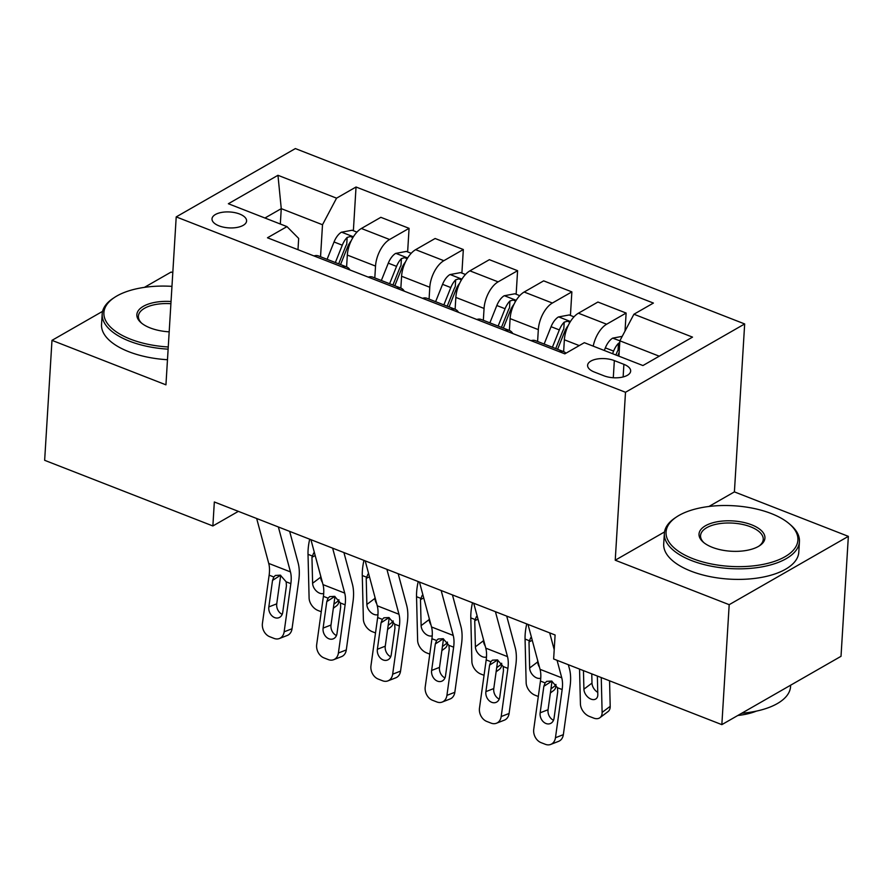 <?xml version="1.0" encoding="UTF-8"?>
<svg xmlns="http://www.w3.org/2000/svg" width="893" height="893" viewBox="0 0 893 893"><rect width="100%" height="100%" fill="white"/><g stroke="black" fill="none" stroke-linecap="round" stroke-linejoin="round"><path stroke-width="1.34" d="M218.986 225.84A17.324 7.97 3.5 0 0 236.857 227.469A17.324 7.97 3.5 0 0 246.591 220.984A17.324 7.97 3.5 0 0 239.603 214.019A17.324 7.97 3.5 0 0 221.743 212.389A17.324 7.97 3.5 0 0 212.009 218.874A17.324 7.97 3.5 0 0 218.986 225.84M172.796 272.678L171.155 272.03L144.409 287.367M744.673 323.947L295.371 148.573L176.211 216.899L625.502 392.273L744.673 323.947L734.403 491.887L708.953 506.476M664.515 531.949L615.232 560.212L729.19 604.684L848.35 536.358L734.403 491.887M848.35 536.358L841.016 656.31L721.845 724.636L729.19 604.684M721.845 724.636L553.638 658.978L555.1 634.99L214.331 501.978L212.869 525.966L238.353 511.354M623.894 364.333L614.339 360.605A16.777 7.713 3.5 0 0 597.037 359.019A16.777 7.713 3.5 0 0 587.605 365.304A16.777 7.713 3.5 0 0 594.381 372.057L603.925 375.786A16.777 7.713 3.5 0 0 621.227 377.359A16.777 7.713 3.5 0 0 630.659 371.075A16.777 7.713 3.5 0 0 623.894 364.333L623.124 376.958M659.246 356.195L619.865 340.813L633.918 314.236L653.408 303.062L356.039 187.005L353.371 230.718M633.918 314.236L692.521 337.119L642.927 365.55L584.323 342.678L564.834 353.851L267.476 237.784L286.966 226.61L228.362 203.738L277.957 175.296L336.561 198.168L356.039 187.005M102.595 311.344L51.984 340.356L44.65 460.308L212.869 525.966M51.984 340.356L165.942 384.838L176.211 216.899M615.232 560.212L625.502 392.273M286.966 226.61L298.675 238.42L297.983 249.694M280.324 224.02L281.262 208.649L264.942 218.015M618.927 356.184L619.865 340.813L612.676 338.134A14.344 7.3 111.3 0 0 605.342 347.879L604.304 350.48M563.639 351.641L564.365 339.786A21.655 11.017 -68.7 0 1 578.418 313.209L597.908 302.035L626.127 313.052L625.022 331.057M537.597 341.483L538.323 329.629A21.655 11.017 -68.7 0 1 552.376 303.04L571.866 291.877L570.426 315.441M509.378 330.466L510.104 318.611A21.655 11.017 -68.7 0 1 524.158 292.033L543.647 280.86L571.866 291.877M483.336 320.297L484.062 308.442A21.655 11.017 -68.7 0 1 498.115 281.864L517.594 270.691L516.154 294.255M455.117 309.291L455.843 297.425A21.655 11.017 -68.7 0 1 469.897 270.847L489.386 259.673L517.594 270.691M429.075 299.122L429.79 287.267A21.655 11.017 -68.7 0 1 443.854 260.689L463.333 249.515L461.893 273.079M400.857 288.104L401.582 276.25A21.655 11.017 -68.7 0 1 415.636 249.672L435.125 238.498L463.333 249.515M374.803 277.935L375.529 266.081A21.655 11.017 -68.7 0 1 389.594 239.503L409.072 228.329L407.632 251.893M346.596 266.929L347.321 255.074A21.655 11.017 -68.7 0 1 361.375 228.485L380.853 217.323L409.072 228.329M320.542 256.76L322.507 224.746L281.262 208.649L277.957 175.296M559.264 351.675A21.655 11.017 -68.7 0 1 563.74 351.686A21.655 11.017 -68.7 0 1 565.95 353.215M593.209 346.149A21.655 11.017 -68.7 0 1 606.637 324.226L626.127 313.052M531.045 340.657A21.655 11.017 -68.7 0 1 535.521 340.668L563.74 351.686M504.991 330.488A21.655 11.017 -68.7 0 1 509.479 330.499A21.655 11.017 -68.7 0 1 512.783 333.536M476.784 319.482A21.655 11.017 -68.7 0 1 481.26 319.493L509.479 330.499M450.731 309.313A21.655 11.017 -68.7 0 1 455.218 309.324A21.655 11.017 -68.7 0 1 458.522 312.349M422.512 298.295A21.655 11.017 -68.7 0 1 426.999 298.307L455.218 309.324M396.47 288.138A21.655 11.017 -68.7 0 1 400.957 288.149A21.655 11.017 -68.7 0 1 404.261 291.174M368.251 277.12A21.655 11.017 -68.7 0 1 372.738 277.131L400.957 288.149M342.209 266.951A21.655 11.017 -68.7 0 1 346.685 266.962A21.655 11.017 -68.7 0 1 350 269.987M336.561 198.168L322.507 224.746M313.99 255.934A21.655 11.017 -68.7 0 1 318.477 255.945L346.685 266.962M549.686 632.88L554.207 649.691M557.065 660.318L561.753 677.809A27.069 13.775 -68.7 0 1 562.155 689.541L555.457 737.73L563.349 734.649A10.828 8.439 68.7 0 1 558.594 741.346L550.702 744.427A10.828 8.439 -111.3 0 0 555.457 737.73M568.339 664.727L569.455 668.857A40.598 20.662 -68.7 0 1 570.058 686.471L563.349 734.649M527.986 624.408L540.053 669.337A27.069 13.775 -68.7 0 1 540.455 681.069L533.746 729.257A10.828 8.439 -111.3 0 0 541.035 742.63L545.377 744.315A10.828 8.439 -111.3 0 0 550.702 744.427M551.863 681.147L543.848 686.304L545.132 682.899L546.706 681.348L551.673 681.069L557.478 687.722L557.734 691.729L554.051 718.229A8.662 6.753 68.7 0 1 550.244 723.587A8.662 6.753 68.7 0 1 545.991 723.509A8.662 6.753 68.7 0 1 540.153 712.804L548.056 709.734L552.019 681.214M548.056 709.734A8.662 6.753 -111.3 0 0 553.493 720.26M543.848 686.304L540.153 712.804M579.546 669.091L580.417 703.941A10.828 7.189 -127 0 0 589.324 716.398L593.666 718.084A10.828 7.189 -127 0 0 599.951 717.682A10.828 7.189 -127 0 0 602.116 712.413L610.198 706.33A10.828 7.189 53 0 1 608.033 711.598L599.951 717.682M601.257 677.564L602.116 712.413M609.562 680.812L610.198 706.33M622.22 336.371L612.944 338.09M619.753 342.566L618.469 343.336A14.344 7.3 111.3 0 0 613.591 351.094L612.553 353.695M615.891 355.001L616.884 352.512A7.311 3.717 -68.7 0 1 618.045 350.235L618.469 343.336M583.453 670.621L583.91 689.173A8.662 5.76 53 0 0 591.043 699.13A8.662 5.76 53 0 0 596.066 698.795A8.662 5.76 53 0 0 597.808 694.587L597.35 676.046M591.769 673.869L591.992 683.089A8.662 5.76 -127 0 0 597.752 692.365M617.766 355.727L618.804 353.126A14.344 7.3 -68.7 0 1 619.162 352.277M495.425 611.694L507.492 656.623A27.069 13.775 -68.7 0 1 507.894 668.366L501.185 716.543L509.088 713.474A10.828 8.439 68.7 0 1 504.333 720.171L496.441 723.241A10.828 8.439 -111.3 0 0 501.185 716.543M506.711 616.103L515.194 647.682A40.598 20.662 -68.7 0 1 515.797 665.285L509.088 713.474M473.714 603.221L485.792 648.151A27.069 13.775 -68.7 0 1 486.194 659.894L479.485 708.071A10.828 8.439 -111.3 0 0 486.774 721.444L491.117 723.14A10.828 8.439 -111.3 0 0 496.441 723.241M497.602 659.972L489.576 665.129L490.871 661.713L492.434 660.173L497.412 659.894L503.217 666.535L503.473 670.554L499.779 697.053A8.662 6.753 68.7 0 1 495.983 702.411A8.662 6.753 68.7 0 1 491.73 702.322A8.662 6.753 68.7 0 1 485.892 691.629L493.784 688.548L497.758 660.039M493.784 688.548A8.662 6.753 -111.3 0 0 499.232 699.085M489.576 665.129L485.892 691.629M441.164 590.519L453.231 635.448A27.069 13.775 -68.7 0 1 453.633 647.179L446.924 695.368L454.827 692.287A10.828 8.439 68.7 0 1 450.072 698.985L442.18 702.065A10.828 8.439 -111.3 0 0 446.924 695.368M452.438 594.917L460.922 626.495A40.598 20.662 -68.7 0 1 461.525 644.11L454.827 692.287M419.453 582.046L431.531 626.975A27.069 13.775 -68.7 0 1 431.933 638.718L425.224 686.896A10.828 8.439 -111.3 0 0 432.513 700.268L436.856 701.954A10.828 8.439 -111.3 0 0 442.18 702.065M443.341 638.785L435.315 643.942L436.599 640.538L438.173 638.997L443.14 638.707L448.956 645.36L449.212 649.367L445.518 675.867A8.662 6.753 68.7 0 1 441.722 681.225A8.662 6.753 68.7 0 1 437.458 681.147A8.662 6.753 68.7 0 1 431.632 670.442L439.523 667.372L443.497 638.852M439.523 667.372A8.662 6.753 -111.3 0 0 444.971 677.899M435.315 643.942L431.632 670.442M386.903 569.332L398.97 614.261A27.069 13.775 -68.7 0 1 399.372 626.004L392.663 674.182L400.555 671.112A10.828 8.439 68.7 0 1 395.811 677.809L387.908 680.879A10.828 8.439 -111.3 0 0 392.663 674.182M398.178 573.741L406.661 605.32A40.598 20.662 -68.7 0 1 407.264 622.923L400.555 671.112M365.192 560.86L377.259 605.789A27.069 13.775 -68.7 0 1 377.661 617.532L370.963 665.709A10.828 8.439 -111.3 0 0 378.252 679.082L382.595 680.779A10.828 8.439 -111.3 0 0 387.908 680.879M389.08 617.61L381.054 622.767L382.338 619.362L383.912 617.811L388.879 617.532L394.695 624.185L394.952 628.192L391.257 654.692A8.662 6.753 68.7 0 1 387.462 660.05A8.662 6.753 68.7 0 1 383.197 659.96A8.662 6.753 68.7 0 1 377.371 649.267L385.263 646.186L389.236 617.677M385.263 646.186A8.662 6.753 -111.3 0 0 390.71 656.723M381.054 622.767L377.371 649.267M573.998 316.836L569.198 314.961L558.415 316.959A14.344 7.3 111.3 0 0 551.081 326.693L544.138 344.039M526.758 623.928A40.598 20.662 111.3 0 0 525.062 639.053L526.156 682.765A10.828 7.189 -127 0 0 535.063 695.212L538.312 696.484M555.915 684.429L555.937 685.154A10.828 7.189 53 0 1 553.772 690.412L550.389 692.957M569.924 322.351L567.479 321.201L564.209 322.15A14.344 7.3 111.3 0 0 559.331 329.919L552.387 347.254M555.725 348.56L562.623 331.325A7.311 3.717 -68.7 0 1 563.784 329.059L564.209 322.15M540.756 678.178A8.662 5.76 53 0 1 536.782 677.943A8.662 5.76 53 0 1 529.649 667.986L529.002 641.944L530.721 637.714M537.698 660.574L537.731 661.903A8.662 5.76 -127 0 0 539.484 667.205M557.6 349.286L564.543 331.95A14.344 7.3 -68.7 0 1 568.238 325.51M519.737 295.65L514.926 293.775L504.143 295.773A14.344 7.3 111.3 0 0 496.821 305.518L489.877 322.853M472.497 602.742A40.598 20.662 111.3 0 0 470.801 617.878L471.884 661.59A10.828 7.189 -127 0 0 480.791 674.036L484.051 675.298M501.654 663.253L501.676 663.979A10.828 7.189 53 0 1 499.5 669.237L496.128 671.782M515.663 301.175L513.218 300.026L509.948 300.974A14.344 7.3 111.3 0 0 505.07 308.732L498.127 326.079M501.464 327.374L508.363 310.15A7.311 3.717 -68.7 0 1 509.523 307.873L509.948 300.974M486.495 657.002A8.662 5.76 53 0 1 482.51 656.768A8.662 5.76 53 0 1 475.389 646.811L474.741 620.769L476.46 616.538M483.437 639.399L483.47 640.727A8.662 5.76 -127 0 0 485.223 646.03M503.339 328.111L510.283 310.764A14.344 7.3 -68.7 0 1 513.977 304.334M465.476 274.475L460.665 272.599L449.882 274.597A14.344 7.3 111.3 0 0 442.56 284.331L435.617 301.678M418.225 581.566A40.598 20.662 111.3 0 0 416.54 596.691L417.623 640.404A10.828 7.189 -127 0 0 426.53 652.85L429.779 654.122M447.393 642.078L447.415 642.793A10.828 7.189 53 0 1 445.239 648.05L441.856 650.595M461.402 279.989L458.946 278.839L455.676 279.788A14.344 7.3 111.3 0 0 450.809 287.557L443.866 304.893M447.203 306.199L454.102 288.964A7.311 3.717 -68.7 0 1 455.263 286.698L455.676 279.788M432.223 635.816A8.662 5.76 53 0 1 428.249 635.582A8.662 5.76 53 0 1 421.128 625.625L420.48 599.594L422.199 595.352M429.176 618.213L429.209 619.541A8.662 5.76 -127 0 0 430.962 624.843M449.079 306.924L456.01 289.589A14.344 7.3 -68.7 0 1 459.705 283.159M332.631 548.157L344.709 593.086A27.069 13.775 -68.7 0 1 345.111 604.829L338.402 653.006L346.294 649.925A10.828 8.439 68.7 0 1 341.55 656.623L333.647 659.704A10.828 8.439 -111.3 0 0 338.402 653.006M343.917 552.555L352.4 584.134A40.598 20.662 -68.7 0 1 353.003 601.748L346.294 649.925M310.931 539.685L322.998 584.614A27.069 13.775 -68.7 0 1 323.4 596.357L316.691 644.534A10.828 8.439 -111.3 0 0 323.992 657.907L328.334 659.603A10.828 8.439 -111.3 0 0 333.647 659.704M334.808 596.424L326.793 601.592L328.077 598.176L329.651 596.636L334.618 596.345L340.434 602.998L340.679 607.006L336.996 633.505A8.662 6.753 68.7 0 1 333.189 638.863A8.662 6.753 68.7 0 1 328.937 638.785A8.662 6.753 68.7 0 1 323.11 628.092L331.002 625.011L334.975 596.491M331.002 625.011A8.662 6.753 -111.3 0 0 336.449 635.548M326.793 601.592L323.11 628.092M411.215 253.299L406.404 251.413L395.621 253.422A14.344 7.3 111.3 0 0 388.299 263.156L381.356 280.491M363.964 560.391A40.598 20.662 111.3 0 0 362.279 575.516L363.362 619.229A10.828 7.189 -127 0 0 372.269 631.675L375.518 632.936M393.132 620.892L393.143 621.617A10.828 7.189 53 0 1 390.978 626.875L387.595 629.42M407.141 258.814L404.685 257.664L401.415 258.613A14.344 7.3 111.3 0 0 396.548 266.371L389.605 283.717M392.942 285.012L399.841 267.788A7.311 3.717 -68.7 0 1 400.99 265.522L401.415 258.613M377.962 614.641A8.662 5.76 53 0 1 373.988 614.406A8.662 5.76 53 0 1 366.867 604.449L366.219 578.407L367.938 574.177M374.915 597.037L374.948 598.366A8.662 5.76 -127 0 0 376.69 603.668M394.806 285.749L401.75 268.402A14.344 7.3 -68.7 0 1 405.444 261.973M692.689 558.605A66.037 30.362 3.5 0 0 775.682 560.96A66.037 30.362 3.5 0 0 789.334 523.834A66.037 30.362 3.5 0 0 771.273 513.553A66.037 30.362 3.5 0 0 676.548 516.935A66.037 30.362 3.5 0 0 692.689 558.605M789.334 523.834L790.662 524.972A67.667 31.11 -176.5 0 1 799.436 541.649A67.667 31.11 -176.5 0 1 761.416 566.966A67.667 31.11 -176.5 0 1 691.64 560.603A67.667 31.11 -176.5 0 1 664.359 533.389A67.667 31.11 -176.5 0 1 675.097 517.907L676.548 516.935M712.335 547.342A33.019 15.181 -176.5 0 1 703.304 542.196A33.019 15.181 -176.5 0 1 710.136 523.633A33.019 15.181 -176.5 0 1 751.627 524.816A33.019 15.181 -176.5 0 1 759.697 545.645A33.019 15.181 -176.5 0 1 712.335 547.342M758.938 546.125A31.4 14.433 3.5 0 0 763.236 539.428A31.4 14.433 3.5 0 0 750.578 526.803A31.4 14.433 3.5 0 0 718.195 523.856A31.4 14.433 3.5 0 0 700.558 535.599A31.4 14.433 3.5 0 0 703.997 542.765M790.651 685.188L790.573 686.55A67.667 31.11 -176.5 0 1 741.681 713.261M756.404 711.118A48.724 22.403 -176.5 0 1 737.841 715.472M799.436 541.649L798.788 552.198A67.667 31.11 -176.5 0 1 760.769 577.525A67.667 31.11 -176.5 0 1 690.992 571.152A67.667 31.11 -176.5 0 1 663.711 543.937L664.359 533.389M171.958 286.363A66.037 30.362 3.5 0 0 114.382 297.514A66.037 30.362 3.5 0 0 130.534 339.184A66.037 30.362 3.5 0 0 168.252 346.975M168.118 349.163A67.667 31.11 -176.5 0 1 129.474 341.171A67.667 31.11 -176.5 0 1 102.193 313.956A67.667 31.11 -176.5 0 1 112.931 298.474L114.382 297.514M169.179 331.828A33.019 15.181 -176.5 0 1 150.18 327.921A33.019 15.181 -176.5 0 1 141.139 322.775A33.019 15.181 -176.5 0 1 141.641 307.404A33.019 15.181 -176.5 0 1 171.032 301.51M170.898 303.698A31.4 14.433 3.5 0 0 138.393 316.178A31.4 14.433 3.5 0 0 141.842 323.344M167.471 359.723A67.667 31.11 -176.5 0 1 128.826 351.73A67.667 31.11 -176.5 0 1 101.545 324.516L102.193 313.956M278.37 526.982L290.448 571.9A27.069 13.775 -68.7 0 1 290.85 583.642L284.141 631.82L292.033 628.75A10.828 8.439 68.7 0 1 287.278 635.448L279.386 638.528A10.828 8.439 -111.3 0 0 284.141 631.82M289.656 531.38L298.139 562.958A40.598 20.662 -68.7 0 1 298.742 580.573L292.033 628.75M256.671 518.509L268.737 563.427A27.069 13.775 -68.7 0 1 269.139 575.17L262.43 623.347A10.828 8.439 -111.3 0 0 269.731 636.72L274.062 638.417A10.828 8.439 -111.3 0 0 279.386 638.528M280.547 575.248L272.532 580.405L273.816 577.001L275.39 575.449L280.357 575.17L286.173 581.823L286.419 585.83L282.735 612.33A8.662 6.753 68.7 0 1 278.929 617.688A8.662 6.753 68.7 0 1 274.676 617.61A8.662 6.753 68.7 0 1 268.838 606.905L276.741 603.835L280.703 575.315M276.741 603.835A8.662 6.753 -111.3 0 0 282.188 614.362M272.532 580.405L268.838 606.905M356.954 232.113L352.143 230.238L341.36 232.236A14.344 7.3 111.3 0 0 334.038 241.97L327.095 259.316M309.704 539.205A40.598 20.662 111.3 0 0 308.018 554.33L309.101 598.042A10.828 7.189 -127 0 0 318.008 610.488L321.257 611.761M338.871 599.716L338.882 600.431A10.828 7.189 53 0 1 336.717 605.7L333.335 608.245M352.88 237.627L350.424 236.478L347.154 237.438A14.344 7.3 111.3 0 0 342.276 245.195L335.344 262.531M338.67 263.837L345.569 246.613A7.311 3.717 -68.7 0 1 346.73 244.336L347.154 237.438M323.701 593.465A8.662 5.76 53 0 1 319.727 593.22A8.662 5.76 53 0 1 312.606 583.263L311.958 557.232L313.677 553.001M320.654 575.851L320.676 577.179A8.662 5.76 -127 0 0 322.429 582.493M340.546 264.562L347.489 247.227A14.344 7.3 -68.7 0 1 351.183 240.797M564.365 339.786L579.233 345.591M510.104 318.611L538.323 329.629M455.843 297.425L484.062 308.442M401.582 276.25L429.79 287.267M347.321 255.074L375.529 266.081M578.418 313.209L606.637 324.226M524.158 292.033L552.376 303.04M469.897 270.847L498.115 281.864M415.636 249.672L443.854 260.689M361.375 228.485L389.594 239.503M613.29 377.75L614.339 360.605M557.478 687.722L562.155 689.541M540.455 681.069L545.132 682.899M540.053 669.337L561.753 677.809M613.591 351.094L605.342 347.879M583.91 689.173L591.992 683.089M503.217 666.535L507.894 668.366M486.194 659.894L490.871 661.713M485.792 648.151L507.492 656.623M448.956 645.36L453.633 647.179M431.933 638.718L436.599 640.538M431.531 626.975L453.231 635.448M394.695 624.185L399.372 626.004M377.661 617.532L382.338 619.362M377.259 605.789L398.97 614.261M550.948 688.905L555.937 685.154M570.448 321.502L558.683 316.903M559.331 329.919L551.081 326.693M529.091 640.627L525.062 639.053M565.649 332.386L564.543 331.95M529.649 667.986L537.731 661.903M532.261 640.314L529.002 641.944M496.687 667.73L501.676 663.979M516.187 300.316L504.422 295.728M505.07 308.732L496.821 305.518M474.83 619.452L470.801 617.878M511.388 311.199L510.283 310.764M475.389 646.811L483.47 640.727M477.989 619.139L474.741 620.769M442.426 646.543L447.415 642.793M461.927 279.141L450.15 274.542M450.809 287.557L442.56 284.331M420.57 598.265L416.54 596.691M457.127 290.024L456.01 289.589M421.128 625.625L429.209 619.541M423.728 597.953L420.48 599.594M340.434 602.998L345.111 604.829M323.4 596.357L328.077 598.176M322.998 584.614L344.709 593.086M388.165 625.368L393.143 621.617M407.654 257.954L395.889 253.366M396.548 266.371L388.299 263.156M366.309 577.09L362.279 575.516M402.866 268.838L401.75 268.402M366.867 604.449L374.948 598.366M369.468 576.778L366.219 578.407M286.173 581.823L290.85 583.642M269.139 575.17L273.816 577.001M268.737 563.427L290.448 571.9M333.904 604.193L338.882 600.431M353.394 236.779L341.628 232.18M342.276 245.195L334.038 241.97M312.037 555.904L308.018 554.33M348.605 247.662L347.489 247.227M312.606 583.263L320.676 577.179M315.207 555.591L311.958 557.232"/></g></svg>
